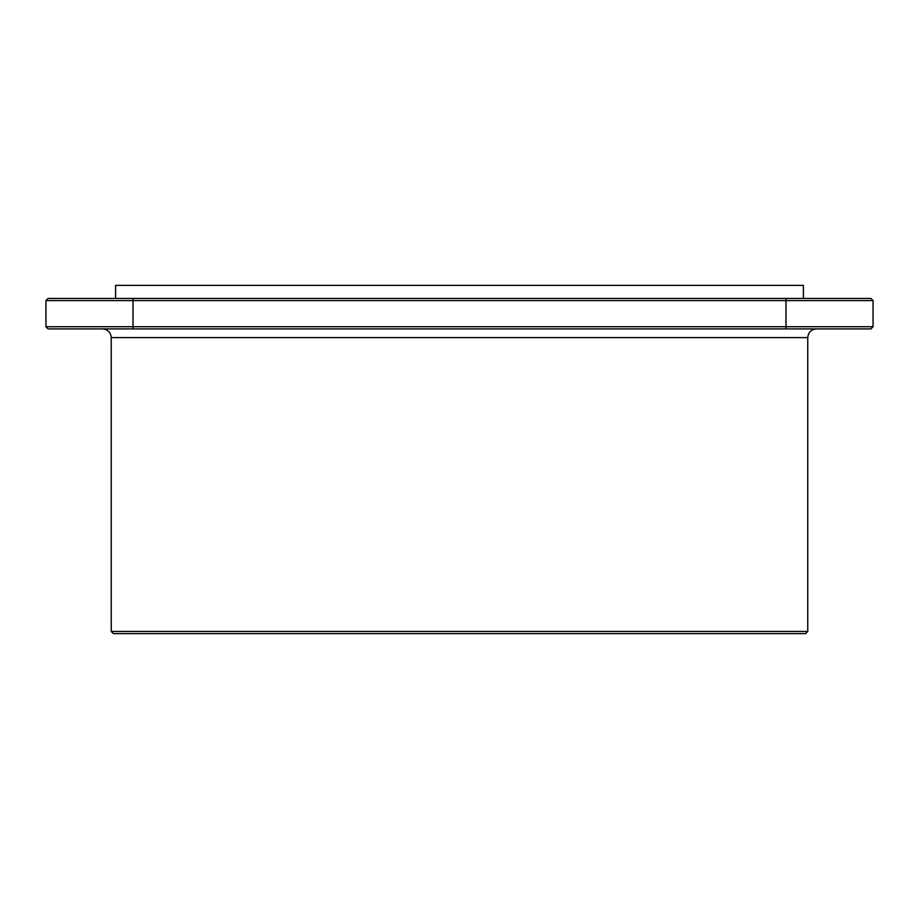 <?xml version="1.0" encoding="UTF-8"?>
<svg xmlns="http://www.w3.org/2000/svg" width="919" height="919" viewBox="0 0 919 919"><rect width="100%" height="100%" fill="white"/><g stroke="black" fill="none" stroke-linecap="round" stroke-linejoin="round"><path stroke-width="1.38" d="M48.121 298.434L870.879 298.434L873.05 300.605L45.95 300.605L45.95 326.727L45.95 300.605L48.121 298.434M785.986 328.91L785.986 326.727L873.05 326.727L870.879 328.91L48.121 328.91L45.95 326.727L133.014 326.727L133.014 298.434M807.755 631.445L111.245 631.445L113.428 633.628L805.572 633.628L807.755 631.445L807.755 337.606L111.245 337.606C110.728 332.322 107.833 329.416 102.537 328.91M785.986 298.434L785.986 326.727L133.014 326.727L133.014 328.91M870.879 298.434L873.05 300.605L873.05 326.727M115.599 298.434L115.599 285.372L803.401 285.372L803.401 298.434M807.755 337.606C808.272 332.322 811.167 329.416 816.463 328.91M111.245 337.606L111.245 631.445"/></g></svg>
